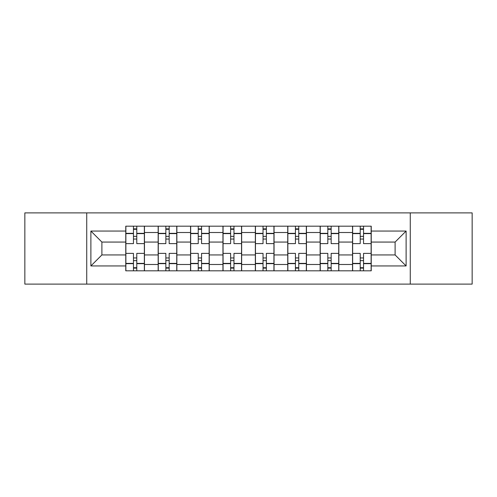 <?xml version="1.0" encoding="UTF-8"?>
<svg xmlns="http://www.w3.org/2000/svg" width="497" height="497" viewBox="0 0 497 497"><rect width="100%" height="100%" fill="white"/><g stroke="black" fill="none" stroke-linecap="round" stroke-linejoin="round"><path stroke-width="0.75" d="M410.267 284.116L472.15 284.116L472.15 212.884L24.85 212.884L24.85 284.116L410.267 284.116L410.267 212.884M158.17 270.822L158.17 232.509L144.459 232.509L144.459 270.822M144.459 232.509L144.459 226.178M158.17 232.509L158.17 226.178M176.857 226.178L176.857 270.822M190.562 270.822L190.562 226.178M209.249 226.178L209.249 270.822M222.96 270.822L222.96 226.178M241.648 226.178L241.648 270.822M255.352 270.822L255.352 226.178M274.04 226.178L274.04 270.822M287.751 270.822L287.751 226.178M306.438 226.178L306.438 270.822M320.143 270.822L320.143 226.178M338.83 226.178L338.83 270.822M352.541 270.822L352.541 226.178M352.541 254.936L338.83 254.936M320.143 254.936L306.438 254.936M287.751 254.936L274.04 254.936M255.352 254.936L241.648 254.936M222.96 254.936L209.249 254.936M190.562 254.936L176.857 254.936M158.17 254.936L144.459 254.936M352.541 242.064L338.83 242.064M320.143 242.064L306.438 242.064M287.751 242.064L274.04 242.064M255.352 242.064L241.648 242.064M222.96 242.064L209.249 242.064M190.562 242.064L176.857 242.064M158.17 242.064L144.459 242.064M101.891 254.936L125.772 254.936L125.772 242.064L101.891 242.064L101.891 254.936L90.889 265.945L90.889 231.055L125.772 231.055L125.772 242.064M371.228 242.064L371.228 254.936L395.109 254.936L395.109 242.064L371.228 242.064L371.228 226.178L125.772 226.178L125.772 231.055M371.228 231.055L406.111 231.055L406.111 265.945L371.228 265.945L371.228 254.936M125.772 254.936L125.772 270.822L371.228 270.822L371.228 265.945M125.772 265.945L90.889 265.945M86.733 284.116L86.733 212.884M136.781 267.709L133.457 267.709M133.457 229.291L136.781 229.291M169.173 267.709L165.849 267.709M165.849 229.291L169.173 229.291M201.571 267.709L198.247 267.709M198.247 229.291L201.571 229.291M233.963 267.709L230.639 267.709M230.639 229.291L233.963 229.291M266.361 267.709L263.037 267.709M263.037 229.291L266.361 229.291M298.753 267.709L295.429 267.709M295.429 229.291L298.753 229.291M331.151 267.709L327.827 267.709M327.827 229.291L331.151 229.291M363.543 267.709L360.219 267.709M360.219 229.291L363.543 229.291M90.889 231.055L101.891 242.064M395.109 254.936L406.111 265.945M395.109 242.064L406.111 231.055M144.36 270.822L144.36 243.617L136.781 243.617L136.781 226.178M133.457 226.178L133.457 243.617L125.878 243.617L125.878 226.178M144.36 243.617L144.36 226.178M125.878 270.822L125.878 253.383L133.457 253.383L133.457 270.822M136.781 270.822L136.781 253.383L144.36 253.383M133.457 239.051L136.781 239.051M125.878 253.383L125.878 243.617M136.781 257.949L133.457 257.949M136.781 268.125L133.457 268.125M133.457 260.645L136.781 260.645M136.781 236.355L133.457 236.355M133.457 228.875L136.781 228.875M176.752 270.822L176.752 243.617L169.173 243.617L169.173 226.178M165.849 226.178L165.849 243.617L158.27 243.617L158.27 226.178M176.752 243.617L176.752 226.178M158.27 270.822L158.27 253.383L165.849 253.383L165.849 270.822M169.173 270.822L169.173 253.383L176.752 253.383M165.849 239.051L169.173 239.051M158.27 253.383L158.27 243.617M169.173 257.949L165.849 257.949M169.173 268.125L165.849 268.125M165.849 260.645L169.173 260.645M169.173 236.355L165.849 236.355M165.849 228.875L169.173 228.875M209.15 270.822L209.15 243.617L201.571 243.617L201.571 226.178M198.247 226.178L198.247 243.617L190.668 243.617L190.668 226.178M209.15 243.617L209.15 226.178M190.668 270.822L190.668 253.383L198.247 253.383L198.247 270.822M201.571 270.822L201.571 253.383L209.15 253.383M198.247 239.051L201.571 239.051M190.668 253.383L190.668 243.617M201.571 257.949L198.247 257.949M201.571 268.125L198.247 268.125M198.247 260.645L201.571 260.645M201.571 236.355L198.247 236.355M198.247 228.875L201.571 228.875M241.542 270.822L241.542 243.617L233.963 243.617L233.963 226.178M230.639 226.178L230.639 243.617L223.06 243.617L223.06 226.178M241.542 243.617L241.542 226.178M223.06 270.822L223.06 253.383L230.639 253.383L230.639 270.822M233.963 270.822L233.963 253.383L241.542 253.383M230.639 239.051L233.963 239.051M223.06 253.383L223.06 243.617M233.963 257.949L230.639 257.949M233.963 268.125L230.639 268.125M230.639 260.645L233.963 260.645M233.963 236.355L230.639 236.355M230.639 228.875L233.963 228.875M273.94 270.822L273.94 243.617L266.361 243.617L266.361 226.178M263.037 226.178L263.037 243.617L255.458 243.617L255.458 226.178M273.94 243.617L273.94 226.178M255.458 270.822L255.458 253.383L263.037 253.383L263.037 270.822M266.361 270.822L266.361 253.383L273.94 253.383M263.037 239.051L266.361 239.051M255.458 253.383L255.458 243.617M266.361 257.949L263.037 257.949M266.361 268.125L263.037 268.125M263.037 260.645L266.361 260.645M266.361 236.355L263.037 236.355M263.037 228.875L266.361 228.875M306.332 270.822L306.332 243.617L298.753 243.617L298.753 226.178M295.429 226.178L295.429 243.617L287.85 243.617L287.85 226.178M306.332 243.617L306.332 226.178M287.85 270.822L287.85 253.383L295.429 253.383L295.429 270.822M298.753 270.822L298.753 253.383L306.332 253.383M295.429 239.051L298.753 239.051M287.85 253.383L287.85 243.617M298.753 257.949L295.429 257.949M298.753 268.125L295.429 268.125M295.429 260.645L298.753 260.645M298.753 236.355L295.429 236.355M295.429 228.875L298.753 228.875M338.73 270.822L338.73 243.617L331.151 243.617L331.151 226.178M327.827 226.178L327.827 243.617L320.248 243.617L320.248 226.178M338.73 243.617L338.73 226.178M320.248 270.822L320.248 253.383L327.827 253.383L327.827 270.822M331.151 270.822L331.151 253.383L338.73 253.383M327.827 239.051L331.151 239.051M320.248 253.383L320.248 243.617M331.151 257.949L327.827 257.949M331.151 268.125L327.827 268.125M327.827 260.645L331.151 260.645M331.151 236.355L327.827 236.355M327.827 228.875L331.151 228.875M371.122 270.822L371.122 243.617L363.543 243.617L363.543 226.178M360.219 226.178L360.219 243.617L352.64 243.617L352.64 226.178M371.122 243.617L371.122 226.178M352.64 270.822L352.64 253.383L360.219 253.383L360.219 270.822M363.543 270.822L363.543 253.383L371.122 253.383M360.219 239.051L363.543 239.051M352.64 253.383L352.64 243.617M363.543 257.949L360.219 257.949M363.543 268.125L360.219 268.125M360.219 260.645L363.543 260.645M363.543 236.355L360.219 236.355M360.219 228.875L363.543 228.875M320.143 232.509L306.438 232.509M287.751 232.509L274.04 232.509M255.352 232.509L241.648 232.509M222.96 232.509L209.249 232.509M190.562 232.509L176.857 232.509M352.541 232.509L338.83 232.509M320.143 264.491L306.438 264.491M287.751 264.491L274.04 264.491M255.352 264.491L241.648 264.491M222.96 264.491L209.249 264.491M190.562 264.491L176.857 264.491M158.17 264.491L144.459 264.491M352.541 264.491L338.83 264.491M144.36 233.341L136.781 233.341M133.457 233.341L125.878 233.341M133.457 233.615L125.878 233.615M133.457 263.385L125.878 263.385M133.457 263.658L125.878 263.658M144.36 263.658L136.781 263.658M144.36 233.615L136.781 233.615M144.36 263.385L136.781 263.385M176.752 233.341L169.173 233.341M165.849 233.341L158.27 233.341M165.849 233.615L158.27 233.615M165.849 263.385L158.27 263.385M165.849 263.658L158.27 263.658M176.752 263.658L169.173 263.658M176.752 233.615L169.173 233.615M176.752 263.385L169.173 263.385M209.15 233.341L201.571 233.341M198.247 233.341L190.668 233.341M198.247 233.615L190.668 233.615M198.247 263.385L190.668 263.385M198.247 263.658L190.668 263.658M209.15 263.658L201.571 263.658M209.15 233.615L201.571 233.615M209.15 263.385L201.571 263.385M241.542 233.341L233.963 233.341M230.639 233.341L223.06 233.341M230.639 233.615L223.06 233.615M230.639 263.385L223.06 263.385M230.639 263.658L223.06 263.658M241.542 263.658L233.963 263.658M241.542 233.615L233.963 233.615M241.542 263.385L233.963 263.385M273.94 233.341L266.361 233.341M263.037 233.341L255.458 233.341M263.037 233.615L255.458 233.615M263.037 263.385L255.458 263.385M263.037 263.658L255.458 263.658M273.94 263.658L266.361 263.658M273.94 233.615L266.361 233.615M273.94 263.385L266.361 263.385M306.332 233.341L298.753 233.341M295.429 233.341L287.85 233.341M295.429 233.615L287.85 233.615M295.429 263.385L287.85 263.385M295.429 263.658L287.85 263.658M306.332 263.658L298.753 263.658M306.332 233.615L298.753 233.615M306.332 263.385L298.753 263.385M338.73 233.341L331.151 233.341M327.827 233.341L320.248 233.341M327.827 233.615L320.248 233.615M327.827 263.385L320.248 263.385M327.827 263.658L320.248 263.658M338.73 263.658L331.151 263.658M338.73 233.615L331.151 233.615M338.73 263.385L331.151 263.385M371.122 233.341L363.543 233.341M360.219 233.341L352.64 233.341M360.219 233.615L352.64 233.615M360.219 263.385L352.64 263.385M360.219 263.658L352.64 263.658M371.122 263.658L363.543 263.658M371.122 233.615L363.543 233.615M371.122 263.385L363.543 263.385"/></g></svg>
